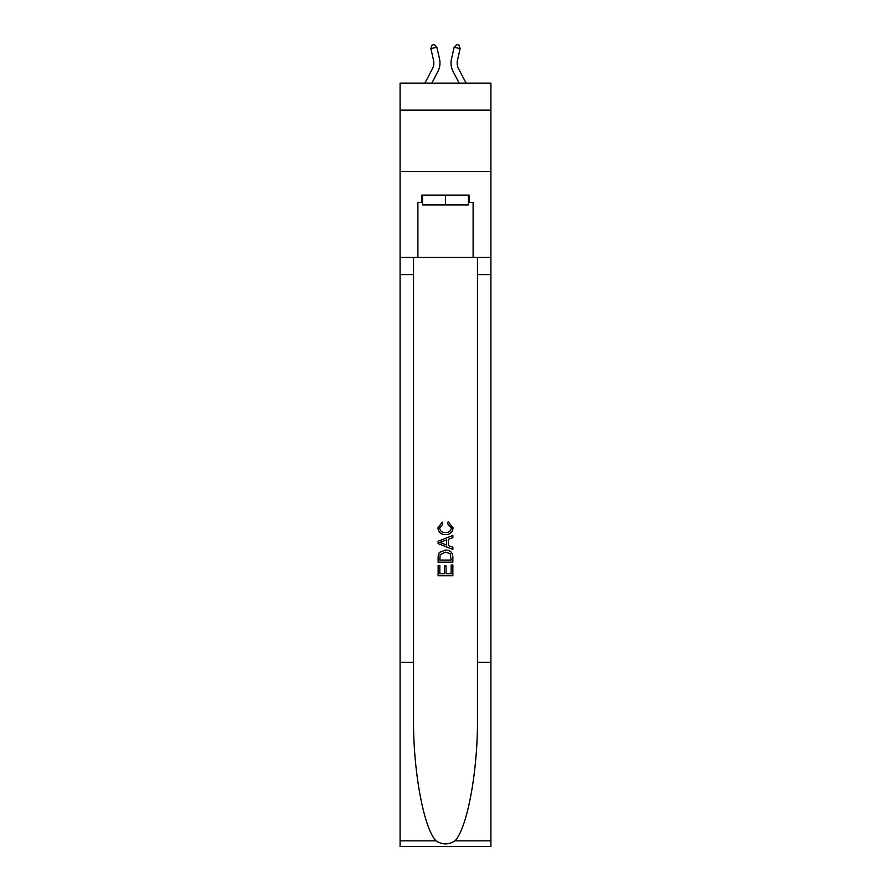<?xml version="1.0" encoding="UTF-8"?>
<svg xmlns="http://www.w3.org/2000/svg" width="891" height="891" viewBox="0 0 891 891"><rect width="100%" height="100%" fill="white"/><g stroke="black" fill="none" stroke-linecap="round" stroke-linejoin="round"><path stroke-width="1.34" d="M490.908 110.161L490.908 83.164L400.092 83.164L400.092 110.161L490.908 110.161L490.908 171.518L400.092 171.518L400.092 110.161M432.436 68.73A12.274 12.274 -33.9 0 0 433.538 60.31A12.274 12.274 -33.9 0 1 432.436 68.73A12.274 12.274 -33.9 0 0 433.538 60.31A12.274 12.274 -33.9 0 1 432.436 68.73A12.274 12.274 -33.9 0 0 433.538 60.31A12.274 12.274 -33.9 0 1 432.436 68.73A12.274 12.274 -33.9 0 0 433.538 60.31A12.274 12.274 -33.9 0 1 432.436 68.73A12.274 12.274 -33.9 0 0 433.538 60.31A12.274 12.274 -33.9 0 1 432.436 68.73A12.274 12.274 -33.9 0 0 433.538 60.31A12.274 12.274 -33.9 0 1 432.436 68.73A12.274 12.274 -33.9 0 0 433.538 60.31A12.274 12.274 -33.9 0 1 432.436 68.73A12.274 12.274 -33.9 0 0 433.538 60.31A12.274 12.274 -33.9 0 1 432.436 68.73A12.274 12.274 -33.9 0 0 433.538 60.31A12.274 12.274 -33.9 0 1 432.436 68.73A12.274 12.274 -33.9 0 0 433.538 60.31A12.274 12.274 -33.9 0 1 432.436 68.73A12.274 12.274 -33.9 0 0 433.538 60.31A12.274 12.274 -33.9 0 1 432.436 68.73A12.274 12.274 -33.9 0 0 433.538 60.31A12.274 12.274 -33.9 0 1 432.436 68.73A12.274 12.274 -33.9 0 0 433.538 60.31A12.274 12.274 -33.9 0 1 432.436 68.73A12.274 12.274 -33.9 0 0 433.538 60.31A12.274 12.274 -33.9 0 1 432.436 68.73A12.274 12.274 -33.9 0 0 433.538 60.31A12.274 12.274 -33.9 0 1 432.436 68.73A12.274 12.274 -33.9 0 0 433.538 60.31A12.274 12.274 -33.9 0 1 432.436 68.73A12.274 12.274 -33.9 0 0 433.538 60.31A12.274 12.274 -33.9 0 1 432.436 68.73A12.274 12.274 -33.9 0 0 433.538 60.31A12.274 12.274 -33.9 0 1 432.436 68.73A12.274 12.274 -33.9 0 0 433.538 60.31A12.274 12.274 -33.9 0 1 432.436 68.73L424.884 83.164L432.436 68.73A12.274 12.274 -28.9 0 0 433.538 60.31L430.865 48.615L431.957 45.096L434.351 44.55L436.857 47.256L439.519 58.951A18.41 18.41 146.1 0 1 437.871 71.581L431.812 83.164L437.871 71.581M458.564 68.73A12.274 12.274 33.9 0 1 457.462 60.31A12.274 12.274 33.9 0 0 458.564 68.73A12.274 12.274 33.9 0 1 457.462 60.31A12.274 12.274 33.9 0 0 458.564 68.73A12.274 12.274 33.9 0 1 457.462 60.31A12.274 12.274 33.9 0 0 458.564 68.73A12.274 12.274 33.9 0 1 457.462 60.31A12.274 12.274 33.9 0 0 458.564 68.73A12.274 12.274 33.9 0 1 457.462 60.31A12.274 12.274 33.9 0 0 458.564 68.73A12.274 12.274 33.9 0 1 457.462 60.31A12.274 12.274 33.9 0 0 458.564 68.73A12.274 12.274 33.9 0 1 457.462 60.31A12.274 12.274 33.9 0 0 458.564 68.73A12.274 12.274 33.9 0 1 457.462 60.31A12.274 12.274 33.9 0 0 458.564 68.73A12.274 12.274 33.9 0 1 457.462 60.31A12.274 12.274 33.9 0 0 458.564 68.73A12.274 12.274 33.9 0 1 457.462 60.31A12.274 12.274 33.9 0 0 458.564 68.73A12.274 12.274 33.9 0 1 457.462 60.31A12.274 12.274 33.9 0 0 458.564 68.73A12.274 12.274 33.9 0 1 457.462 60.31A12.274 12.274 33.9 0 0 458.564 68.73A12.274 12.274 33.9 0 1 457.462 60.31A12.274 12.274 33.9 0 0 458.564 68.73A12.274 12.274 33.9 0 1 457.462 60.31A12.274 12.274 33.9 0 0 458.564 68.73A12.274 12.274 33.9 0 1 457.462 60.31A12.274 12.274 33.9 0 0 458.564 68.73A12.274 12.274 33.9 0 1 457.462 60.31A12.274 12.274 33.9 0 0 458.564 68.73A12.274 12.274 33.9 0 1 457.462 60.31A12.274 12.274 33.9 0 0 458.564 68.73A12.274 12.274 33.9 0 1 457.462 60.31A12.274 12.274 33.9 0 0 458.564 68.73A12.274 12.274 33.9 0 1 457.462 60.31A12.274 12.274 33.9 0 0 458.564 68.73L466.116 83.164L458.564 68.73A12.274 12.274 28.9 0 1 457.462 60.31L460.135 48.615L454.143 47.256L451.481 58.951A18.41 18.41 -146.1 0 0 453.129 71.581L459.188 83.164L453.129 71.581M468.443 195.084L468.443 204.897L422.557 204.897L422.557 195.084M445.5 195.084L445.5 204.897M451.158 564.994L451.158 573.681L446.057 573.681L451.158 573.681L451.158 564.994L452.862 564.994L452.862 575.753L438.127 575.753L438.127 565.373L438.127 575.753M444.364 565.941L444.364 573.681L439.831 573.681L444.364 573.681L444.364 565.941L446.057 565.941L446.057 573.681M439.397 552.387L438.339 554.525L439.397 552.387L445.411 550.081C450.122 550.059 452.606 552.331 452.862 556.886L452.862 562.165L438.127 562.165L438.127 557.131L438.127 562.165M448.14 521.758L447.661 523.841L448.14 521.758L453.04 527.773C452.65 532.295 450.089 534.567 445.389 534.6L445.389 534.6C440.856 534.5 438.383 532.239 437.938 527.817L442.226 522.137L442.671 524.22L439.642 527.918C440.076 531.092 441.992 532.629 445.377 532.517C448.819 532.707 450.813 531.181 451.347 527.962L447.661 523.841M454.989 840.848L490.908 840.848L490.908 846.45L400.092 846.45L400.092 662.381L413.535 662.381L413.535 717.099C412.878 769.412 423.492 827.839 436.011 840.848C442.326 844.891 448.663 844.891 454.989 840.848C467.508 827.839 478.122 769.412 477.465 717.099L477.465 257.421M438.127 541.26L438.127 543.599L452.862 549.446L438.127 543.599L438.127 541.26L452.862 535.413L438.127 541.26M477.465 662.381L490.908 662.381L490.908 171.518M400.092 662.381L400.092 171.518M413.535 257.421L413.535 662.381M490.908 840.848L490.908 662.381M400.092 257.421L417.89 257.421L417.89 202.446L422.557 202.446M468.443 202.446L469.189 202.446L469.189 195.084L421.811 195.084L421.811 202.446M469.189 202.446L473.11 202.446L473.11 257.421L490.908 257.421M417.89 257.421L473.11 257.421M452.862 535.413L452.862 537.618L448.329 539.289L448.329 545.57L452.862 547.252L452.862 549.446M442.549 543.443L446.625 544.947L446.625 539.924L439.831 542.43L442.549 543.443M446.625 539.924L446.625 544.947M438.127 557.131L438.339 554.525M450.111 553.567L451.158 560.083L450.111 553.567L445.377 552.153L440.132 554.67L439.831 560.083L451.158 560.083L439.831 560.083M438.127 565.373L439.831 565.373L439.831 573.681M436.857 47.256L439.519 58.951L436.857 47.256L439.519 58.951L436.857 47.256L439.519 58.951L436.857 47.256L439.519 58.951L436.857 47.256L439.519 58.951L436.857 47.256L439.519 58.951L436.857 47.256L439.519 58.951L436.857 47.256L439.519 58.951L436.857 47.256L439.519 58.951L436.857 47.256L439.519 58.951L436.857 47.256L439.519 58.951L436.857 47.256L439.519 58.951L436.857 47.256L439.519 58.951L436.857 47.256L439.519 58.951L436.857 47.256L439.519 58.951L436.857 47.256L439.519 58.951L436.857 47.256L439.519 58.951L436.857 47.256L439.519 58.951L436.857 47.256L439.519 58.951L436.857 47.256L430.865 48.615M454.143 47.256L451.481 58.951L454.143 47.256L451.481 58.951L454.143 47.256L451.481 58.951L454.143 47.256L451.481 58.951L454.143 47.256L451.481 58.951L454.143 47.256L451.481 58.951L454.143 47.256L451.481 58.951L454.143 47.256L451.481 58.951L454.143 47.256L451.481 58.951L454.143 47.256L451.481 58.951L454.143 47.256L451.481 58.951L454.143 47.256L451.481 58.951L454.143 47.256L451.481 58.951L454.143 47.256L451.481 58.951L454.143 47.256L451.481 58.951L454.143 47.256L451.481 58.951L454.143 47.256L451.481 58.951L454.143 47.256L451.481 58.951L454.143 47.256L451.481 58.951L454.143 47.256L456.649 44.55L459.043 45.096L460.135 48.615M477.465 274.595L490.908 274.595M413.535 274.595L400.092 274.595M400.092 840.848L436.011 840.848"/></g></svg>
